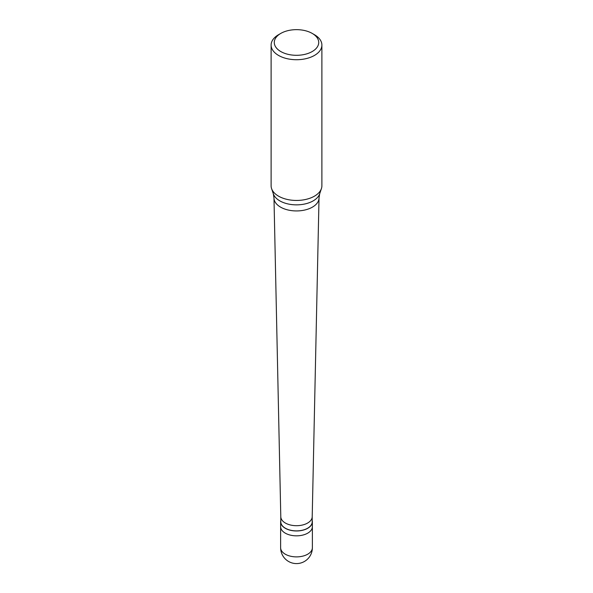 <?xml version="1.0" encoding="UTF-8"?>
<svg xmlns="http://www.w3.org/2000/svg" width="593" height="593" viewBox="0 0 593 593"><rect width="100%" height="100%" fill="white"/><g stroke="black" fill="none" stroke-linecap="round" stroke-linejoin="round"><path stroke-width="0.89" d="M280.63 547.724A15.87 15.87 0 0 0 304.431 561.467A15.87 15.87 0 0 0 312.37 547.724A15.87 9.162 180 0 1 307.723 554.203A15.87 9.162 0 0 1 290.429 556.19A15.87 9.162 0 0 1 280.63 547.724L280.63 526.673A15.87 9.162 0 0 0 290.429 535.138A15.87 9.162 0 0 0 307.723 533.151A15.87 9.162 180 0 0 312.37 526.673A15.87 9.162 180 0 1 307.723 533.151A15.87 9.162 0 0 1 290.429 535.138A15.87 9.162 0 0 1 280.63 526.673L280.63 521.818A15.87 9.162 0 0 0 290.429 530.275A15.87 9.162 0 0 0 307.723 528.289A15.87 9.162 180 0 0 312.37 521.818A15.87 9.162 180 0 0 312.207 520.521M280.793 520.521A15.87 9.162 0 0 0 280.63 521.818M280.793 516.688L280.793 521.818A15.707 9.065 0 0 0 290.488 530.194A15.707 9.065 0 0 0 307.604 528.23A15.707 9.065 180 0 0 312.207 521.818L312.207 516.688M280.793 516.629A15.707 9.065 0 0 0 280.793 516.748A15.707 9.065 0 0 0 290.577 525.035A15.707 9.065 0 0 0 307.604 523.048A15.707 9.065 180 0 0 312.207 516.748L319.019 198.099A22.519 13.002 180 0 1 312.422 207.127A22.519 13.002 0 0 1 288.013 209.981A22.519 13.002 0 0 1 273.981 198.099A22.519 13.002 0 0 1 273.981 197.936L273.329 193.815A23.601 13.624 0 0 0 289.584 204.259A23.601 13.624 0 0 0 313.193 200.864A23.601 13.624 180 0 0 319.671 193.815L321.428 188.567A25.388 14.655 180 0 1 314.453 196.157A25.388 14.655 0 0 1 289.058 199.804A25.388 14.655 0 0 1 271.572 188.567A25.388 14.655 0 0 1 271.112 185.794L271.112 45.068A25.388 14.655 0 0 0 286.782 58.603A25.388 14.655 0 0 0 314.453 55.431A25.388 14.655 180 0 0 321.888 45.068A25.388 14.655 180 0 0 314.453 34.705L312.207 33.408A22.215 12.824 180 0 1 312.207 51.547A22.215 12.824 0 0 1 280.793 51.547A22.215 12.824 0 0 1 280.793 33.408L280.793 33.408A22.215 12.824 180 0 1 312.207 33.408M278.547 34.705L280.793 33.408L278.547 34.705A25.388 14.655 0 0 0 271.112 45.068M319.671 193.815L319.019 197.936A22.519 13.002 180 0 1 319.019 198.099M321.888 45.068L321.888 185.794A25.388 14.655 180 0 1 321.428 188.567M312.37 547.724L312.37 521.818M280.793 516.748L273.981 198.099M273.329 193.815L271.572 188.567"/></g></svg>
